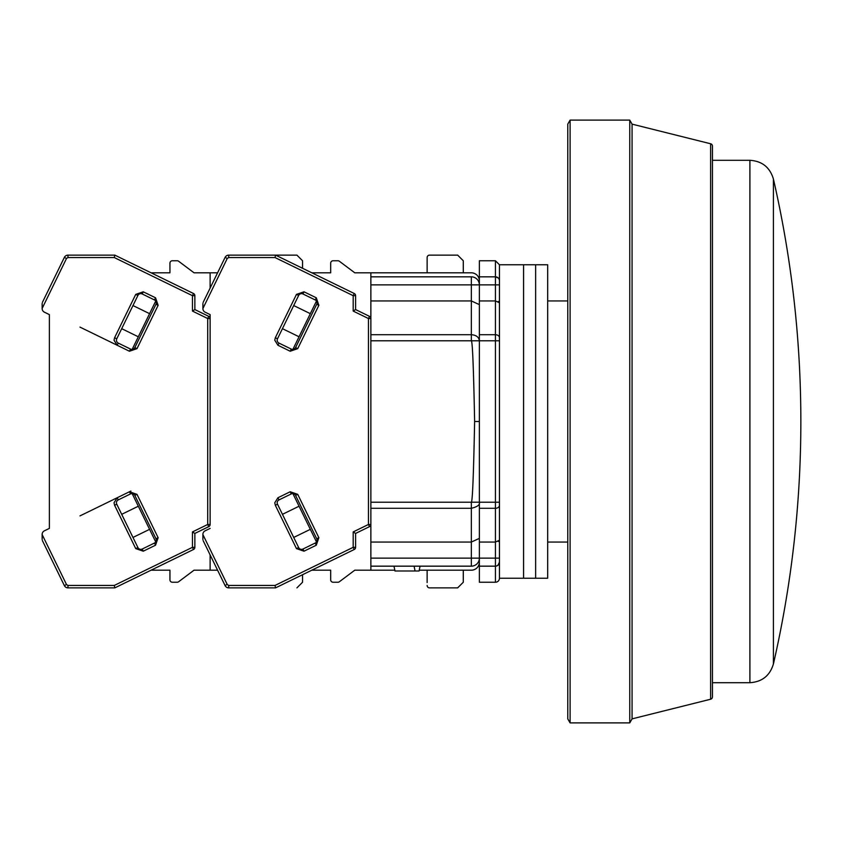 <?xml version="1.0" encoding="UTF-8"?>
<svg xmlns="http://www.w3.org/2000/svg" width="843" height="843" viewBox="0 0 843 843"><rect width="100%" height="100%" fill="white"/><g stroke="black" fill="none" stroke-linecap="round" stroke-linejoin="round"><path stroke-width="1.26" d="M499.456 565.864L499.456 577.118M370.867 284.871L471.332 284.871L471.332 276.831L370.867 276.831L370.867 502.217L471.332 502.217C472.48 501.87 473.576 474.967 474.62 421.5C473.576 368.033 472.48 341.13 471.332 340.783L471.332 334.703C476.211 335.071 478.887 337.095 479.372 340.783L495.442 340.783L495.442 502.217L499.456 502.217L499.456 578.224A4.015 4.015 0 0 1 495.442 582.239L495.442 566.169A4.015 4.015 0 0 0 499.456 562.144L499.456 280.856C499.456 259.56 499.456 259.56 499.456 280.856L499.425 280.34M496.411 566.043L498.224 565.042M370.867 558.129L370.867 566.169L471.332 566.169L471.332 558.129L370.867 558.129L370.867 542.06L471.332 542.06L471.332 558.129L479.372 558.129L479.372 508.297L495.442 508.297L495.442 542.06L479.372 542.06M370.867 502.217L370.867 542.06M370.867 300.94L471.332 300.94L471.332 334.703L370.867 334.703M427.127 257.547L427.127 272.816L427.127 257.547A2.413 2.413 0 0 1 429.54 255.134L457.665 255.134L463.292 260.761L463.292 272.816L471.332 272.816A8.04 8.04 0 0 1 479.372 280.856M457.665 587.866L429.54 587.866L457.665 587.866L463.292 582.239L463.292 570.184L471.332 570.184A8.04 8.04 0 0 0 479.372 562.144M479.372 304.618L471.332 300.94L471.332 284.871L495.442 284.871L495.442 300.94L479.372 300.94L479.372 260.761L495.442 260.761L499.456 264.776L499.456 340.783L495.442 340.783L495.442 334.703L479.372 334.703L479.372 340.783L370.867 340.783M370.867 276.831L370.867 272.816L471.332 272.816M337.917 582.239L333.09 582.239L337.917 582.239A2.413 2.413 0 0 0 339.36 581.754L354.787 570.184L394.819 570.184M419.256 570.184L471.332 570.184M420.067 566.169L419.087 570.985L415.072 570.985L414.092 566.169M415.072 570.985L394.977 570.985L393.997 566.169M370.867 508.297L471.332 508.297C477.454 506.833 480.131 504.799 479.372 502.186L479.372 538.382L471.332 542.06L471.332 502.217L479.372 502.186L479.372 508.297M474.62 421.5L479.372 421.5L479.372 502.186M499.456 505.252A4.015 3.035 180 0 1 495.442 508.297L495.442 502.217L479.372 502.217L479.372 340.783M479.372 334.703L479.372 300.94M495.442 582.239L479.372 582.239L479.372 566.169L495.442 566.169L495.442 558.129L479.372 558.129L479.372 566.169M471.332 276.831A8.04 8.04 0 0 1 479.372 284.871A8.04 8.04 0 0 0 471.332 276.831M479.372 558.129A8.04 8.04 0 0 1 471.332 566.169A8.04 8.04 0 0 0 479.372 558.129M499.456 284.871L495.442 284.871L495.442 276.831L479.372 276.831M499.456 558.129L495.442 558.129L495.442 542.06L499.456 540.215M497.939 565.295L499.456 562.144A4.015 4.015 0 0 1 495.442 566.169A4.015 4.015 0 0 0 499.456 562.144L499.456 578.224L523.566 578.224L523.566 421.5L523.566 578.224L535.632 578.224L535.632 421.5L535.632 578.224L547.687 578.224L547.687 264.776L535.632 264.776L535.632 421.5L535.632 264.776L523.566 264.776L523.566 421.5L523.566 264.776L499.456 264.776M498.287 541.522L499.172 540.9M498.287 301.478L499.456 302.785L495.442 300.94L495.442 334.703A4.015 3.035 0 0 1 499.456 337.748M495.442 260.761L495.442 276.831A4.015 4.015 0 0 1 499.456 280.856A4.015 4.015 0 0 0 495.442 276.831L498.224 277.958M773.41 179.022A1085.004 1085.004 0 0 1 773.41 663.978L773.41 179.022C769.912 167.335 762.083 161.087 749.901 160.296L749.901 682.704C762.083 681.913 769.912 675.664 773.41 663.978M710.617 699.237A2.413 2.413 0 0 0 712.44 696.898L712.44 146.102A2.413 2.413 0 0 0 710.617 143.763L710.617 699.237L632.071 718.868L629.753 722.894L629.753 120.106L632.071 124.132L632.071 718.868M570.1 722.894L567.771 718.868L567.771 124.132L570.1 120.106L570.1 722.894L629.753 722.894M202.889 539.478L202.889 534.578L227.273 584.557L228.716 585.453L275.018 585.453L275.577 587.866L354.239 549.499L353.185 547.328L353.185 531.922L355.598 533.429L369.508 526.643L368.454 524.472L368.454 318.528L353.185 311.078L353.185 295.672L275.018 257.547L228.716 257.547L227.273 258.443L202.889 308.57A4.015 4.015 0 0 0 205.144 312.184L210.128 314.608L210.128 524.472A2.413 2.413 0 0 1 208.769 526.643L207.715 524.472L207.715 318.528L208.769 316.357L194.859 309.571L194.859 295.672A2.413 2.413 0 0 0 193.5 293.501L114.827 255.134L67.967 255.134A4.015 4.015 0 0 0 64.363 257.389L42.392 302.426M228.716 585.453L228.716 587.866A4.015 4.015 0 0 1 225.102 585.611L224.965 585.337M339.36 261.246L354.787 272.816L339.36 261.246A2.413 2.413 0 0 0 337.917 260.761L333.09 260.761L337.917 260.761M330.677 263.174L330.677 272.816L311.826 272.816L330.677 272.816L330.677 263.174A2.413 2.413 0 0 1 333.09 260.761M427.127 582.534L427.127 570.184L427.127 582.534M330.677 570.184L330.677 579.826L330.677 570.184L311.826 570.184L330.677 570.184M277.505 504.209A3.214 3.214 0 0 1 278.98 499.91L291.267 493.924A3.214 3.214 0 0 1 295.566 495.399L316.705 538.74A3.214 3.214 0 0 1 315.219 543.04L302.943 549.035A3.214 3.214 0 0 1 298.643 547.55L277.505 504.209L275.334 505.273L274.765 502.797L277.927 497.749L290.203 491.754L297.727 494.346L318.865 537.686L316.283 545.21L303.996 551.196L296.473 548.614L275.334 505.273M278.98 343.09A3.214 3.214 0 0 1 277.505 338.791L298.643 295.45A3.214 3.214 0 0 1 302.943 293.965L315.219 299.96A3.214 3.214 0 0 1 316.705 304.26L295.566 347.601A3.214 3.214 0 0 1 291.267 349.076L278.98 343.09L277.927 345.251L274.765 340.203L275.334 337.727L296.473 294.386L303.996 291.804L316.283 297.79L318.865 305.314L297.727 348.654L290.203 351.246L277.927 345.251M202.889 534.578L202.889 534.43A4.015 4.015 0 0 1 205.144 530.816L210.128 528.392M202.889 308.422L202.889 303.48C202.889 308.686 202.889 308.686 202.889 303.48M227.273 258.443L225.102 257.389L203.131 302.426M225.102 257.389A4.015 4.015 0 0 1 228.716 255.134L296.926 255.134L302.553 260.761L302.553 268.295M275.018 257.547L275.577 255.134L354.239 293.501L353.185 295.672L355.598 295.672A2.413 2.413 0 0 0 354.239 293.501M353.185 311.078L355.598 309.571L355.598 295.672M369.508 316.357A2.413 2.413 0 0 1 370.867 318.528L368.454 318.528L369.508 316.357L355.598 309.571M354.239 549.499A2.413 2.413 0 0 0 355.598 547.328L355.598 533.429M228.716 587.866L275.577 587.866M203.131 540.574L225.102 585.611L227.136 584.283M370.867 570.184L370.867 566.169M369.508 526.643A2.413 2.413 0 0 0 370.867 524.472L368.454 524.472L353.185 531.922M292.9 493.608L316.483 541.954M299.054 506.221L282.437 514.325M293.712 537.444L310.329 529.341M282.437 328.675L299.054 336.779M310.329 313.659L293.712 305.556M316.483 301.046L292.9 349.392M370.867 272.816L354.787 272.816M333.09 582.239A2.413 2.413 0 0 1 330.677 579.826M339.36 581.754L354.787 570.184M429.54 587.866A2.413 2.413 0 0 1 427.127 585.453M42.15 539.478L42.15 534.578L66.523 584.557L67.967 585.453L67.967 587.866A4.015 4.015 0 0 1 64.363 585.611L64.226 585.337M52.087 560.458L51.402 559.046M44.405 312.184L49.379 314.608L49.379 528.392L44.405 530.816L49.379 528.392L49.379 314.608L44.405 312.184A4.015 4.015 0 0 1 42.15 308.57L42.15 307.432M52.087 282.542L51.402 283.954L52.087 282.542M42.15 535.568L42.15 534.43A4.015 4.015 0 0 1 44.405 530.816M178.621 261.246L194.048 272.816L178.621 261.246A2.413 2.413 0 0 0 177.178 260.761L172.351 260.761L177.178 260.761M169.938 263.174L169.938 272.816L151.087 272.816L169.938 272.816L169.938 263.174A2.413 2.413 0 0 1 172.351 260.761M177.178 582.239L172.351 582.239L177.178 582.239A2.413 2.413 0 0 0 178.621 581.754L194.048 570.184L210.128 570.184L210.128 554.905M169.938 570.184L169.938 579.826L169.938 570.184L151.087 570.184L169.938 570.184M116.766 504.209A3.214 3.214 0 0 1 118.241 499.91L130.517 493.924A3.214 3.214 0 0 1 134.817 495.399L155.966 538.74A3.214 3.214 0 0 1 154.48 543.04L142.204 549.035A3.214 3.214 0 0 1 137.904 547.55L116.766 504.209L114.595 505.273L114.026 502.797L117.188 497.749L79.98 515.895M118.241 343.09A3.214 3.214 0 0 1 116.766 338.791L137.904 295.45A3.214 3.214 0 0 1 142.204 293.965L154.48 299.96A3.214 3.214 0 0 1 155.966 304.26L134.817 347.601A3.214 3.214 0 0 1 130.517 349.076L118.241 343.09L117.188 345.251L114.026 340.203L114.595 337.727L135.734 294.386L143.257 291.804L155.533 297.79L158.126 305.314L136.987 348.654L129.464 351.246L79.98 327.105M208.769 316.357A2.413 2.413 0 0 1 210.128 318.528L207.715 318.528L192.446 311.078L192.446 295.672L114.269 257.547L67.967 257.547L66.523 258.443L42.15 308.422L42.15 303.48C42.15 308.686 42.15 308.686 42.15 303.48M114.269 257.547L114.827 255.134M194.859 295.672L192.446 295.672L193.5 293.501M192.446 311.078L194.859 309.571M67.967 585.453L114.269 585.453L114.827 587.866L193.5 549.499L192.446 547.328L192.446 531.922L194.859 533.429L208.769 526.643M193.5 549.499A2.413 2.413 0 0 0 194.859 547.328L194.859 533.429M67.967 587.866L114.827 587.866M42.392 540.574L64.363 585.611L66.523 584.557M130.907 491.047L129.464 491.754L136.987 494.346L134.817 495.399L155.966 538.74L158.126 537.686L155.533 545.21L143.257 551.196L135.734 548.614L114.595 505.273M136.987 348.654L134.817 347.601L155.966 304.26L158.126 305.314M210.128 318.528L210.128 314.608M210.128 288.095L210.128 272.816L194.048 272.816M132.161 493.608L155.734 541.954M138.305 506.221L121.698 514.325M132.973 537.444L149.58 529.341M121.698 328.675L138.305 336.779M149.58 313.659L132.973 305.556M155.734 301.046L132.161 349.392M172.351 582.239A2.413 2.413 0 0 1 169.938 579.826M178.621 581.754L194.048 570.184M210.128 570.184L217.578 570.184M302.553 574.705L302.553 582.239L296.926 587.866M210.128 272.816L217.578 272.816M303.996 551.196L302.943 549.035A3.214 3.214 0 0 1 301.531 549.362M297.727 348.654L295.566 347.601A3.214 3.214 0 0 1 292.669 349.402M275.018 585.453L353.185 547.328L355.598 547.328M295.566 495.399L297.727 494.346M290.203 491.754L291.267 493.924M277.927 497.749L278.98 499.91M296.473 548.614L298.643 547.55M316.283 545.21L315.219 543.04M318.865 537.686L316.705 538.74M316.705 304.26L318.865 305.314M316.283 297.79L315.219 299.96M303.996 291.804L302.943 293.965M296.473 294.386L298.643 295.45M275.334 337.727L277.505 338.791M290.203 351.246L291.267 349.076M228.716 257.547L228.716 255.134M143.257 551.196L142.204 549.035A3.214 3.214 0 0 1 140.792 549.362M134.817 347.601A3.214 3.214 0 0 1 131.929 349.402M118.241 499.91L117.188 497.749L129.464 491.754L130.517 493.924M136.987 494.346L158.126 537.686M114.269 585.453L192.446 547.328L194.859 547.328M192.446 531.922L207.715 524.472L210.128 524.472M135.734 548.614L137.904 547.55M155.533 545.21L154.48 543.04M155.533 297.79L154.48 299.96M143.257 291.804L142.204 293.965M135.734 294.386L137.904 295.45M114.595 337.727L116.766 338.791M129.464 351.246L130.517 349.076M66.523 258.443L64.363 257.389M67.967 257.547L67.967 255.134M567.771 542.06L547.687 542.06M567.771 300.94L547.687 300.94M712.44 682.704L749.901 682.704M712.44 160.296L749.901 160.296M710.617 143.763L632.071 124.132M570.1 120.106L629.753 120.106"/></g></svg>
